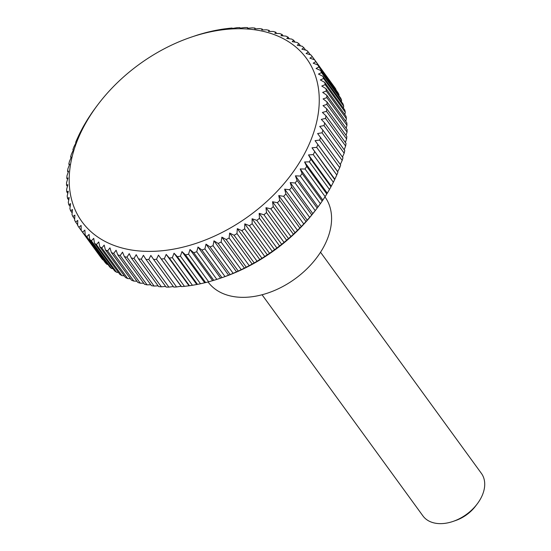 <?xml version="1.0" encoding="UTF-8"?>
<svg xmlns="http://www.w3.org/2000/svg" width="551" height="551" viewBox="0 0 551 551"><rect width="100%" height="100%" fill="white"/><g stroke="black" fill="none" stroke-linecap="round" stroke-linejoin="round"><path stroke-width="0.83" d="M208.044 281.954A72.291 48.75 -36 0 0 236.221 296.961A72.291 48.75 -36 0 0 311.845 263.66A72.291 48.75 -36 0 0 324.966 196.893M262.062 294.764L422.934 515.915A36.146 24.375 -36 0 0 437.046 523.45A36.146 24.375 -36 0 0 453.342 521.315A36.146 24.375 -36 0 0 477.173 503.979A36.146 24.375 -36 0 0 481.395 473.385L320.524 252.234M337.377 171.147L315.055 140.663L319.628 140.071L339.726 167.697A144.589 97.493 -36 0 0 340.697 165.011L317.617 133.528L322.094 132.798L342.192 160.424A144.589 97.493 -36 0 0 342.977 157.744L322.879 130.119L319.704 126.427L324.064 125.566L344.161 153.199A144.589 97.493 -36 0 0 344.761 150.54L324.663 122.907L321.302 119.388L325.531 118.41L345.629 146.036A144.589 97.493 -36 0 0 346.042 143.418L325.944 115.786L322.397 112.432L326.488 111.35L346.593 138.976A144.589 97.493 -36 0 0 346.813 136.4L326.715 108.767L322.996 105.599L326.936 104.414L347.04 132.047A144.589 97.493 -36 0 0 347.075 129.519L326.977 101.894L323.086 98.904L326.874 97.637L346.972 125.263A144.589 97.493 -36 0 0 346.82 122.804L326.715 95.178L322.679 92.382L326.295 91.039L346.393 118.672A144.589 97.493 -36 0 0 346.049 116.282L325.951 88.649L321.77 86.052L325.2 84.647L345.298 112.28A144.589 97.493 -36 0 0 344.768 109.973L324.67 82.347L320.358 79.943L323.602 78.49L343.7 106.123A144.589 97.493 -36 0 0 342.984 103.905L322.886 76.279L318.457 74.075L321.508 72.587L341.606 100.22A144.589 97.493 -36 0 0 340.704 98.106L320.606 70.48L316.067 68.476L318.912 66.967L339.017 94.6A144.589 97.493 -36 0 0 337.935 92.596L317.837 64.963L313.202 63.172L315.84 61.65L335.938 89.276A144.589 97.493 -36 0 0 334.684 87.395L314.587 59.763L309.876 58.172L312.3 56.65A144.589 97.493 -36 0 0 310.874 54.893L306.094 53.502L308.298 52.001A144.589 97.493 -36 0 0 306.707 50.368L301.879 49.184L303.863 47.71A144.589 97.493 -36 0 0 302.113 46.215L297.244 45.23L299 43.791A144.589 97.493 -36 0 0 297.099 42.448L292.202 41.656L293.731 40.271A144.589 97.493 -36 0 0 291.686 39.073L286.782 38.48L288.083 37.158A144.589 97.493 -36 0 0 285.907 36.111L281.003 35.705L282.078 34.465A144.589 97.493 -36 0 0 279.77 33.577L274.887 33.356L275.727 32.206A144.589 97.493 -36 0 0 273.303 31.476L268.454 31.435L269.074 30.381A144.589 97.493 -36 0 0 266.539 29.816L261.739 29.947L262.131 29.003A144.589 97.493 -36 0 0 259.493 28.611L254.755 28.9L254.927 28.08A144.589 97.493 -36 0 0 252.206 27.853L247.544 28.294L247.495 27.605A144.589 97.493 -36 0 0 244.699 27.55L240.126 28.142M240.415 28.735L239.864 27.598A144.589 97.493 -36 0 0 236.999 27.708L232.529 28.438M233.025 28.879L232.067 28.039A144.589 97.493 -36 0 0 229.147 28.321L224.126 28.941A144.589 97.493 -36 0 0 221.158 29.389L216.075 30.298A144.589 97.493 -36 0 0 213.079 30.911L207.947 32.096A144.589 97.493 -36 0 0 204.938 32.874L199.779 34.334A144.589 97.493 -36 0 0 196.755 35.271L189.716 37.668A138.804 93.594 -36 0 0 98.195 104.242A138.804 93.594 -36 0 0 136.166 250.657A138.804 93.594 -36 0 0 304.951 152.916A138.804 93.594 -36 0 0 252.289 29.472A138.804 93.594 -36 0 0 189.716 37.668M98.195 104.242L96.707 106.198A144.589 97.493 -36 0 0 96.404 106.598L93.195 110.978A144.589 97.493 -36 0 0 91.39 113.575L88.442 118.031A144.589 97.493 -36 0 0 86.789 120.669L84.117 125.187A144.589 97.493 -36 0 0 82.629 127.853L80.232 132.412A144.589 97.493 -36 0 0 78.91 135.098L76.809 139.685A144.589 97.493 -36 0 0 75.659 142.378L76.21 143.515M75.921 142.923L73.855 146.972A144.589 97.493 -36 0 0 72.89 149.658L73.855 150.499M73.352 150.058L71.389 154.239A144.589 97.493 -36 0 0 70.604 156.918L71.265 157.159L69.419 161.471A144.589 97.493 -36 0 0 68.82 164.129L69.674 164.198L67.952 168.634A144.589 97.493 -36 0 0 67.539 171.251L68.572 171.154L66.995 175.693A144.589 97.493 -36 0 0 66.767 178.269L67.98 177.987L66.547 182.622A144.589 97.493 -36 0 0 66.513 185.15L67.883 184.681L66.609 189.399A144.589 97.493 -36 0 0 66.767 191.865L68.296 191.204L67.194 195.998A144.589 97.493 -36 0 0 67.539 198.388L69.206 197.534L68.283 202.389A144.589 97.493 -36 0 0 68.813 204.696L70.618 203.643L69.881 208.547A144.589 97.493 -36 0 0 70.597 210.757L72.518 209.511L71.981 214.449A144.589 97.493 -36 0 0 72.877 216.557L74.908 215.104L74.571 220.069A144.589 97.493 -36 0 0 75.652 222.074L77.767 220.414L77.643 225.387A144.589 97.493 -36 0 0 78.896 227.274L81.1 225.414L81.183 230.387A144.589 97.493 -36 0 0 82.609 232.143L84.875 230.084L85.185 235.036A144.589 97.493 -36 0 0 86.776 236.668L89.097 234.402L89.627 239.334A144.589 97.493 -36 0 0 91.376 240.821L93.732 238.356L94.49 243.246A144.589 97.493 -36 0 0 96.391 244.596L98.767 241.93L99.752 246.765A144.589 97.493 -36 0 0 101.797 247.964L104.187 245.105L105.399 249.879A144.589 97.493 -36 0 0 107.583 250.925L109.966 247.874L111.412 252.572A144.589 97.493 -36 0 0 113.72 253.46L116.089 250.23L117.756 254.837A144.589 97.493 -36 0 0 120.18 255.561L122.515 252.151L124.416 256.656A144.589 97.493 -36 0 0 126.95 257.221L129.237 253.639L131.358 258.033A144.589 97.493 -36 0 0 133.989 258.433L136.214 254.686L138.556 258.963A144.589 97.493 -36 0 0 141.276 259.19L143.432 255.285L145.987 259.431A144.589 97.493 -36 0 0 148.784 259.487L150.85 255.444L153.619 259.445A144.589 97.493 -36 0 0 156.484 259.328L158.447 255.147L181.059 286.231L176.582 286.961L156.484 259.328M158.096 285.817L154.087 286.059L133.989 258.433M131.358 258.033L151.456 285.666A144.589 97.493 -36 0 0 154.087 286.059M150.795 284.757L147.048 284.846L126.95 257.221M124.416 256.656L144.514 284.288A144.589 97.493 -36 0 0 147.048 284.846M143.742 283.228L140.278 283.193L120.18 255.561M117.756 254.837L137.853 282.463A144.589 97.493 -36 0 0 140.278 283.193M136.965 281.237L133.817 281.086L113.72 253.46M111.412 252.572L131.51 280.204A144.589 97.493 -36 0 0 133.817 281.086M130.484 278.792L127.68 278.551L107.583 250.925M105.399 249.879L125.497 277.511A144.589 97.493 -36 0 0 127.68 278.551M124.326 275.893L121.895 275.596L101.797 247.964M99.752 246.765L119.849 274.398A144.589 97.493 -36 0 0 121.895 275.596M118.513 272.552L116.488 272.222L96.391 244.596M94.49 243.246L114.587 270.872A144.589 97.493 -36 0 0 116.488 272.222M113.058 268.778L111.474 268.454L91.376 240.821M89.627 239.334L109.725 266.959A144.589 97.493 -36 0 0 111.474 268.454M107.989 264.576L106.873 264.301L86.776 236.668M85.185 235.036L105.282 262.669A144.589 97.493 -36 0 0 106.873 264.301M103.306 259.948L102.713 259.776L82.609 232.143M81.183 230.387L101.288 258.013A144.589 97.493 -36 0 0 102.713 259.776M99.028 254.913L78.896 227.274M262.131 29.003L262.793 29.912M335.938 89.276L335.931 89.841M339.017 94.6L338.941 95.688M341.606 100.22L341.434 101.783M343.7 106.123L343.411 108.106M345.298 112.28L344.857 114.642M346.393 118.672L345.773 121.372M346.972 125.263L346.166 128.273M347.04 132.047L346.028 135.319M346.593 138.976L345.367 142.489M345.629 146.036L344.189 149.755M344.161 153.199L342.495 157.09M342.192 160.424L340.298 164.467M339.726 167.697L337.667 171.747L315.055 140.663M336.778 174.984L334.671 179.571L312.018 147.799L316.68 147.351L336.778 174.984A144.589 97.493 -36 0 0 337.921 172.291M333.355 182.257L330.958 186.817L310.86 159.184L308.519 154.914L313.257 154.624L333.355 182.257A144.589 97.493 -36 0 0 334.671 179.571M329.47 189.482L326.791 194L306.693 166.374L304.572 161.973L309.373 161.849L329.47 189.482A144.589 97.493 -36 0 0 330.958 186.817M325.138 196.638L322.19 201.094L302.093 173.469L300.199 168.957L305.04 169.005L325.138 196.638A144.589 97.493 -36 0 0 326.791 194M320.386 203.691L317.176 208.071L297.079 180.439L295.405 175.838L300.288 176.058L320.386 203.691A144.589 97.493 -36 0 0 322.19 201.094M315.22 210.613L311.763 214.904L291.665 187.271L290.225 182.581L295.122 182.987L315.22 210.613A144.589 97.493 -36 0 0 316.88 208.464A144.589 97.493 -36 0 0 317.176 208.071M309.669 217.383L305.977 221.557L285.879 193.931L284.667 189.158L289.571 189.758L309.669 217.383A144.589 97.493 -36 0 0 311.763 214.904M303.753 223.975L299.84 228.018L279.743 200.392L278.758 195.55L283.655 196.342L303.753 223.975A144.589 97.493 -36 0 0 305.977 221.557M297.492 230.352L293.38 234.251L273.275 206.625L272.525 201.735L277.394 202.72L297.492 230.352A144.589 97.493 -36 0 0 299.84 228.018M290.907 236.496L286.61 240.236L266.512 212.61L265.981 207.679L270.81 208.863L290.907 236.496A144.589 97.493 -36 0 0 293.38 234.251M284.04 242.385L279.571 245.953L259.466 218.32L259.163 213.361L263.943 214.752L284.04 242.385A144.589 97.493 -36 0 0 286.61 240.236M276.898 247.991L272.277 251.366L252.179 223.74L252.089 218.768L256.8 220.359L276.898 247.991A144.589 97.493 -36 0 0 279.571 245.953M269.529 253.288L264.769 256.47L244.672 228.837L244.796 223.864L249.431 225.662L269.529 253.288A144.589 97.493 -36 0 0 272.277 251.366M261.945 258.267L257.069 261.236L236.971 233.603L237.309 228.637L241.848 230.642L261.945 258.267A144.589 97.493 -36 0 0 264.769 256.47M254.183 262.903L249.21 265.644L229.113 238.011L229.657 233.073L234.085 235.277L254.183 262.903A144.589 97.493 -36 0 0 257.069 261.236M246.276 267.18L241.228 269.68L221.13 242.047L221.867 237.144L226.179 239.547L246.276 267.18A144.589 97.493 -36 0 0 249.21 265.644M238.252 271.071L233.149 273.324L213.051 245.691L213.974 240.842L218.155 243.439L238.252 271.071A144.589 97.493 -36 0 0 241.228 269.68M230.146 274.57L225.001 276.568L204.903 248.935L206.005 244.141L210.048 246.938L230.146 274.57A144.589 97.493 -36 0 0 233.149 273.324M221.984 277.663L216.825 279.391L196.728 251.766L198.002 247.041L201.886 250.03L221.984 277.663A144.589 97.493 -36 0 0 225.001 276.568M213.802 280.335L208.65 281.795L188.552 254.163L189.985 249.527L193.704 252.702L213.802 280.335A144.589 97.493 -36 0 0 216.825 279.391M205.633 282.573L200.502 283.758L180.404 256.125L181.988 251.587L185.535 254.941L205.633 282.573A144.589 97.493 -36 0 0 208.65 281.795M197.506 284.371L192.423 285.28L172.325 257.648L174.047 253.219L177.408 256.745L197.506 284.371A144.589 97.493 -36 0 0 200.502 283.758M189.461 285.728L184.44 286.348L164.343 258.715L166.188 254.404L169.364 258.095L189.461 285.728A144.589 97.493 -36 0 0 192.423 285.28M158.447 255.147L181.52 286.623A144.589 97.493 -36 0 0 184.44 286.348M181.52 286.623L180.556 285.79M153.619 259.445L173.717 287.071A144.589 97.493 -36 0 0 176.582 286.961M173.331 286.541L168.888 287.119L148.784 259.487M145.987 259.431L166.085 287.057A144.589 97.493 -36 0 0 168.888 287.119M165.617 286.417L161.374 286.816L141.276 259.19M138.556 258.963L158.654 286.589A144.589 97.493 -36 0 0 161.374 286.816M221.743 277.745L223.864 277.001A138.804 93.594 -36 0 0 315.386 210.427L316.88 208.464M269.074 30.381L269.845 31.441M275.727 32.206L276.623 33.432M282.078 34.465L283.104 35.877M288.083 37.158L289.261 38.777M293.731 40.271L295.074 42.117M299 43.791L300.522 45.891M303.863 47.71L305.598 50.093M308.298 52.001L310.275 54.714M312.3 56.65L314.552 59.749M315.84 61.65A144.589 97.493 -36 0 0 314.587 59.763M318.912 66.967A144.589 97.493 -36 0 0 317.837 64.963M321.508 72.587A144.589 97.493 -36 0 0 320.606 70.48M323.602 78.49A144.589 97.493 -36 0 0 322.886 76.279M325.2 84.647A144.589 97.493 -36 0 0 324.67 82.347M326.295 91.039A144.589 97.493 -36 0 0 325.951 88.649M326.874 97.637A144.589 97.493 -36 0 0 326.715 95.178M326.936 104.414A144.589 97.493 -36 0 0 326.977 101.894M326.488 111.35A144.589 97.493 -36 0 0 326.715 108.767M325.531 118.41A144.589 97.493 -36 0 0 325.944 115.786M324.064 125.566A144.589 97.493 -36 0 0 324.663 122.907M322.094 132.798A144.589 97.493 -36 0 0 322.879 130.119M319.628 140.071A144.589 97.493 -36 0 0 320.592 137.378M316.68 147.351A144.589 97.493 -36 0 0 317.824 144.658M312.018 147.799L334.622 178.882M313.257 154.624A144.589 97.493 -36 0 0 314.573 151.938M308.519 154.914L331.123 185.997M309.373 161.849A144.589 97.493 -36 0 0 310.86 159.184M304.572 161.973L327.184 193.064M305.04 169.005A144.589 97.493 -36 0 0 306.693 166.374M300.199 168.957L322.81 200.041M300.288 176.058A144.589 97.493 -36 0 0 302.093 173.469M295.405 175.838L318.017 206.921M295.122 182.987A144.589 97.493 -36 0 0 297.079 180.439M290.225 182.581L312.837 213.664M289.571 189.758A144.589 97.493 -36 0 0 291.665 187.271M284.667 189.158L307.279 220.242M283.655 196.342A144.589 97.493 -36 0 0 285.879 193.931M278.758 195.55L301.369 226.633M277.394 202.72A144.589 97.493 -36 0 0 279.743 200.392M272.525 201.735L295.136 232.818M270.81 208.863A144.589 97.493 -36 0 0 273.275 206.625M265.981 207.679L288.593 238.762M263.943 214.752A144.589 97.493 -36 0 0 266.512 212.61M259.163 213.361L281.775 244.444M256.8 220.359A144.589 97.493 -36 0 0 259.466 218.32M252.089 218.768L274.701 249.851M249.431 225.662A144.589 97.493 -36 0 0 252.179 223.74M244.796 223.864L267.407 254.948M241.848 230.642A144.589 97.493 -36 0 0 244.672 228.837M237.309 228.637L259.92 259.721M234.085 235.277A144.589 97.493 -36 0 0 236.971 233.603M229.657 233.073L252.262 264.156M226.179 239.547A144.589 97.493 -36 0 0 229.113 238.011M221.867 237.144L244.479 268.227M218.155 243.439A144.589 97.493 -36 0 0 221.13 242.047M213.974 240.842L236.586 271.925M210.048 246.938A144.589 97.493 -36 0 0 213.051 245.691M206.005 244.141L228.617 275.224M201.886 250.03A144.589 97.493 -36 0 0 204.903 248.935M198.002 247.041L220.607 278.131M193.704 252.702A144.589 97.493 -36 0 0 196.728 251.766M189.985 249.527L212.59 280.611M185.535 254.941A144.589 97.493 -36 0 0 188.552 254.163M181.988 251.587L204.6 282.67M177.408 256.745A144.589 97.493 -36 0 0 180.404 256.125M174.047 253.219L196.652 284.302M169.364 258.095A144.589 97.493 -36 0 0 172.325 257.648M166.188 254.404L188.8 285.487M161.422 258.998A144.589 97.493 -36 0 0 164.343 258.715M77.657 224.829L75.652 222.074M74.64 218.981L72.877 216.557M72.147 212.886L70.597 210.757M70.177 206.563L68.813 204.696M68.73 200.027L67.539 198.388M67.807 193.298L66.767 191.865M67.415 186.396L66.513 185.15M67.553 179.35L66.767 178.269M68.214 172.181L67.539 171.251M69.392 164.914L68.82 164.129M71.086 157.579L70.604 156.918M73.283 150.203L72.89 149.658M239.864 27.598L240.25 28.129M247.495 27.605L247.964 28.253M254.927 28.08L255.492 28.852M453.342 521.315L455.856 520.44A29.885 20.153 -36 0 0 475.561 506.1L477.173 503.979"/></g></svg>
